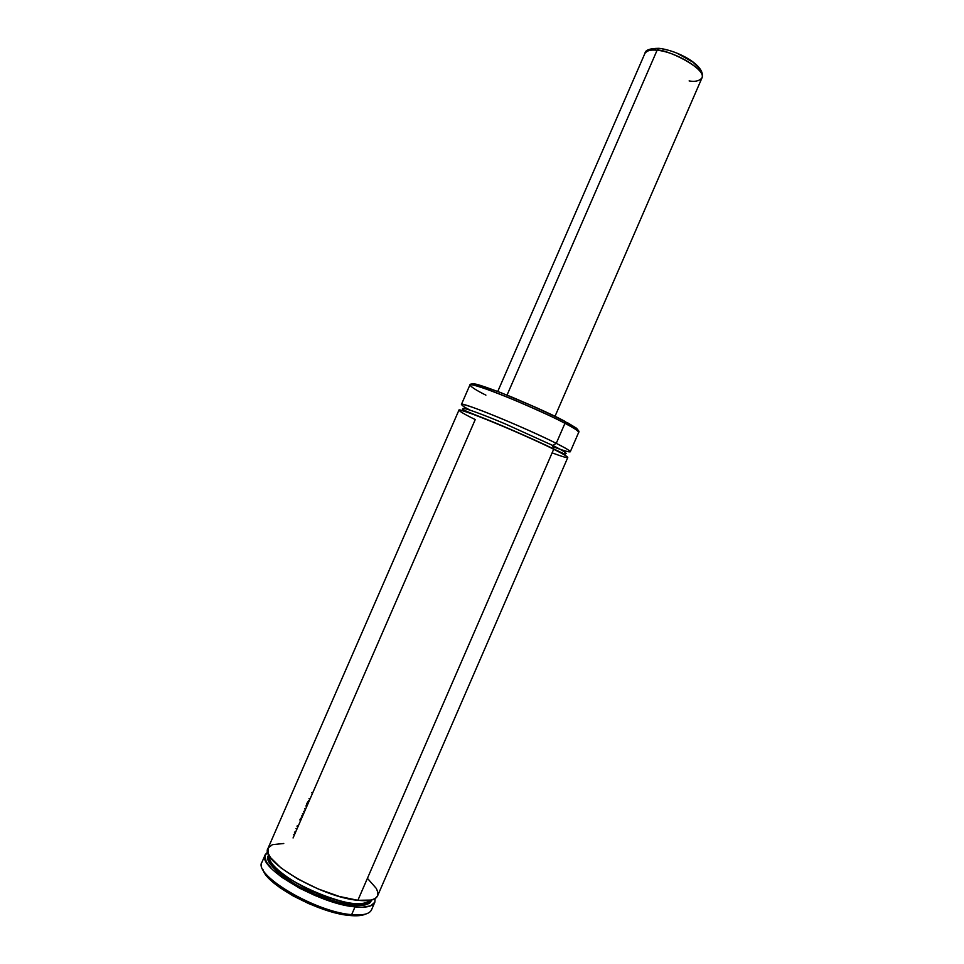 <?xml version="1.0" encoding="UTF-8"?>
<svg xmlns="http://www.w3.org/2000/svg" width="964" height="964" viewBox="0 0 964 964"><rect width="100%" height="100%" fill="white"/><g stroke="black" fill="none" stroke-linecap="round" stroke-linejoin="round"><path stroke-width="1.45" d="M552.131 452.851C578.075 462.551 566.133 455.273 553.685 449.248C544.009 444.247 504.618 426.257 474.433 414.797C447.176 404.735 462.804 413.604 475.252 419.557L293.056 837.981M553.396 449.103L552.782 445.476C560.626 449.32 565.085 451.959 566.145 453.417C565.085 451.959 560.626 449.32 552.782 445.476L553.396 449.103M561.277 452.55L558.277 451.574L561.277 452.55M469.745 413.086L466.998 411.556L469.745 413.086M463.033 408.579C462.431 407.049 481.819 413.966 505.305 423.943L552.782 445.476L505.305 423.943C481.819 413.966 462.431 407.049 463.033 408.579C460.949 409.182 465.6 411.098 488.097 419.93C508.944 428.39 537.165 440.934 552.794 448.489C567.314 455.526 564.687 454.044 566.145 453.417M564.398 421.075L564.952 423.317C573.146 427.486 577.737 430.474 578.713 432.306C578.99 431.282 574.399 428.293 564.952 423.317L556.252 443.356C565.772 448.176 570.447 450.983 570.266 451.791L578.713 432.306C580.207 431.029 575.616 427.45 564.952 421.557L564.398 421.075C555.288 416.05 537.478 407.929 510.968 396.698C482.892 385.552 470.191 381.648 472.854 384.973M470.167 410.17C458.382 404.169 455.49 400.434 485.736 412.243C516.415 424.365 546.745 438.475 556.252 443.356L552.782 445.476L556.252 443.356C569.194 449.658 580.87 457.165 552.48 446.513M268.04 848.248C259.208 860.43 321.856 897.315 357.873 900.316L553.685 449.248C523.271 433.945 456.948 406.688 458.924 410.182L268.04 848.248L268.149 853.261L270.571 857.659L280.982 867.937L297.635 878.915L318.108 888.929L339.268 896.436L357.873 900.316L371.212 900.063L375.333 898.436L377.575 895.881L567.784 457.514C567.941 456.779 563.241 454.02 553.685 449.248L357.873 900.316C369.067 901.436 375.647 899.966 377.575 895.881L377.912 892.544L376.382 888.519L368.103 879.084M371.67 909.486C369.887 913.956 363.211 915.68 351.643 914.643C362.898 915.667 369.525 914.053 371.538 909.811L374.803 902.268C372.839 906.413 366.248 907.955 355.017 906.883L351.643 914.643L349.739 915.487C356.813 916.174 362.078 915.704 365.525 914.101M374.815 902.256L375.117 898.569L374.803 902.268L370.718 905.823L362.512 907.232L355.017 906.883C318.927 904.063 256.328 867.034 265.269 854.634L267.763 851.887L264.895 855.912L266.257 861.804L271.969 869.094L281.693 877.216L299.539 888.181L315.156 895.568L336.352 903.063L355.017 906.883L351.643 914.643C315.047 912.016 252.026 874.215 262.136 861.852M263.823 871.589L269.643 879.132L279.741 887.531L293.249 895.99L308.926 903.702L325.266 909.932L340.69 914.077L353.752 915.764L363.295 914.92M269.739 857.502L268.341 857.803M262.943 869.492C265.944 884.627 319.47 913.257 349.739 915.487L351.643 914.643C315.457 912.052 252.917 874.854 261.979 862.178L265.269 854.634M268.956 855.08L268.088 858.804L269.402 862.672L277.439 872.034L296.141 885L315.409 894.471L335.364 901.533L352.945 905.148L365.597 904.847L369.513 903.268L371.959 899.87C366.983 907.787 351.872 907.425 326.639 898.773C296.514 889.543 259.87 861.997 268.956 855.08M269.787 856.514C266.185 865.262 300.925 888.989 327.037 897.098C349.486 904.69 363.922 905.738 370.345 900.243C361.319 917.186 263.546 874.673 269.787 856.514M283.741 843.5L272.378 844.669L268.161 848.007M469.902 384.998L461.419 404.458C459.527 400.759 525.898 427.883 556.252 443.356L564.952 423.317C534.851 407.302 468.311 380.599 469.902 384.998C469.432 382.985 490.11 389.83 514.945 400.289C539.72 410.953 556.385 418.629 564.952 423.317L564.964 421.569C534.851 405.856 470.613 378.418 469.902 384.998C471.396 387.203 476.722 390.577 485.892 395.132M560.65 419.147L542.358 410.351M537.189 407.989L500.593 392.541L476.156 384.19M577.026 430.125L577.641 429.968M577.737 429.595L577.328 428.992M576.412 428.173L567.724 422.859M297.02 826.256L298.238 826.064L297.02 826.256M297.213 828.425L295.996 828.63L297.213 828.425M293.442 834.438L294.683 834.234L293.442 834.438M295.683 831.956L294.43 832.161L295.683 831.956M305.877 805.916L306.624 806.808L305.877 805.916M305.407 809.627L304.636 808.76L305.407 809.627M303.443 811.471L304.684 811.29L303.443 811.471M303.636 813.664L302.407 813.857L303.636 813.664M301.491 815.942L302.732 815.749L301.491 815.942M301.696 818.135L300.455 818.328L301.696 818.135M297.177 825.871L298.418 825.666L297.177 825.871M300.997 819.737L299.768 819.918L300.997 819.737M308.805 800.349L306.745 803.651L306.624 805.506M309.034 798.65L310.263 798.469L309.034 798.65M312.83 792.553L311.613 792.721L312.83 792.553M497.761 391.456L644.988 53.237C647.459 50.333 651.495 49.333 657.099 50.249L658.858 48.321L660.292 48.477L658.858 48.321L657.099 50.249C650.339 49.586 646.29 50.586 644.988 53.237C645.29 50.044 649.905 48.405 658.87 48.321C677.475 50.249 706.504 65.781 701.937 78C706.612 70.721 676.451 51.863 657.099 50.249L507.04 395.095L657.099 50.249C664.762 48.321 706.998 68.263 701.937 78C699.225 81.024 694.948 82 689.115 80.916M700.165 71.035L698.478 67.54L693.044 62.214L677.391 53.357M674.86 52.357L672.33 51.454M667.377 49.983L662.726 48.995M656.737 48.525L652.375 49.248M269.534 856.104L268.498 857.297L268.799 861.153C272.475 870.516 294.032 885.241 313.216 893.52C334.821 902.412 351.8 906.268 364.115 905.088C367.513 904.437 369.694 903.304 370.658 901.714L370.815 900.147M554.999 416.34L701.937 78"/></g></svg>
